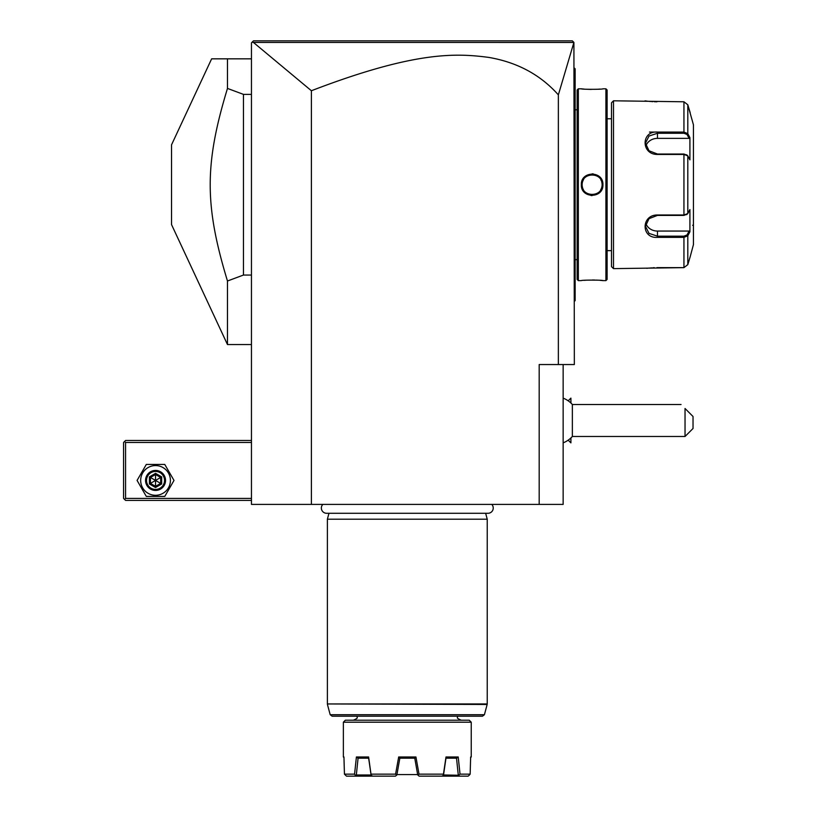 <?xml version="1.0" encoding="UTF-8"?>
<svg xmlns="http://www.w3.org/2000/svg" width="817" height="817" viewBox="0 0 817 817"><rect width="100%" height="100%" fill="white"/><g stroke="black" fill="none" stroke-linecap="round" stroke-linejoin="round"><path stroke-width="1.23" d="M311.389 504.406L251.452 504.406L251.452 42.852L253.444 40.85L572.339 40.85L573.912 42.413L558.358 94.864C540.456 74.776 517.253 62.286 488.75 57.404C456.386 53.156 415.107 50.899 311.389 90.738L311.389 504.406L563.148 504.406L563.148 364.545M311.389 90.738L253.423 42.433L252.055 42.249L253.444 40.85M558.358 94.864L558.358 364.545L539.179 364.545L539.179 504.406M573.912 42.413L574.341 364.545L558.358 364.545M266.802 40.85L292.476 40.85M513.199 40.85L527.629 40.85M547.993 40.85L565.936 40.85M253.423 42.433L573.83 42.453M574.341 301.402L575.137 300.605L575.137 299.808L574.341 300.605M574.341 190.586L575.137 190.504L575.137 299.808M574.341 178.841L575.137 178.913L575.137 190.504M574.341 68.025L575.137 68.822L575.137 178.913M575.137 69.619L574.341 68.822L575.137 69.619M575.137 109.784L577.139 109.784M575.137 259.643L577.139 259.643M577.139 90.003L577.139 279.424L578.334 280.619L581.336 280.619C580.713 279.945 603.538 279.945 602.915 280.619L605.908 280.619L605.908 88.808L602.915 88.808C603.538 89.482 580.713 89.482 581.336 88.808L578.334 88.808L577.139 90.003M578.334 88.808L578.334 280.619M581.336 184.713C580.754 170.63 603.538 170.682 602.915 184.713C603.497 198.786 580.713 198.745 581.336 184.713L582.133 184.713C581.51 171.836 602.742 171.825 602.119 184.713C602.742 197.591 581.51 197.602 582.133 184.713A9.988 9.988 0 0 1 582.153 184.101M581.663 88.839L582.439 88.92M582.96 88.971L584.155 89.084M586.361 89.247L591.222 89.421M597.748 89.257L600.087 89.084M602.854 280.619L602.17 280.537M601.772 280.497L600.189 280.354M597.513 280.16L596.267 280.098M594.715 280.037L592.417 280.006M586.249 280.19L584.175 280.343M593.275 173.898L592.131 173.837M590.967 195.529L592.131 195.59M605.908 88.808L607.113 90.003L607.113 279.424L605.908 280.619M611.504 118.771L607.113 118.771M611.504 250.645L607.113 250.645M613.506 268.63L613.506 100.797L611.504 102.789L611.504 266.638L613.506 268.63L683.941 267.639L687.802 264.647L690.212 256.64L687.802 264.647L687.802 235.786L683.941 237.359L657.46 237.359C641.018 238.697 640.988 214.748 657.46 214.994L683.941 214.994L687.802 213.574L689.916 209.571L689.916 231.783L687.802 235.786L687.026 234.959L683.941 236.164L657.46 236.164L649.004 233.386L645.471 226.278L649.004 218.67L657.46 215.392L683.941 215.392L687.026 214.197M690.212 256.64L693.429 244.661L693.429 124.766L687.802 104.78L687.802 133.641L689.916 137.644L689.916 159.856L687.802 155.843L683.941 154.433L657.46 154.433C641.059 154.709 640.957 130.751 657.46 132.068L683.941 132.068L687.802 133.641L687.026 134.468L689.088 138.369L657.46 138.369A11.989 10.386 180 0 0 645.91 145.967M690.212 112.777L687.802 104.78L683.941 101.788L613.506 100.797M686.637 214.646L687.802 213.574L687.802 155.843L686.637 154.781M687.026 155.23L683.941 154.025L657.46 154.035L649.015 150.767L645.471 143.149L649.004 136.041L657.46 133.263L683.941 133.263L687.026 134.468M645.052 100.848L645.593 100.93M645.981 100.981L646.809 101.094M647.503 101.185L648.31 101.277M649.433 101.4L650.618 101.502M651.598 101.584L652.773 101.655M654.386 101.737L656.95 101.788M687.026 234.959L689.088 231.058L657.46 231.058L657.46 237.359L683.941 237.359L683.941 236.164M683.941 237.359L683.941 267.639L656.95 267.639M654.366 267.69L652.803 267.772M651.537 267.853L650.669 267.915M649.433 268.027L648.351 268.139M647.503 268.242L646.85 268.323M683.941 101.788L683.941 132.068L657.46 132.068L657.46 138.369M657.409 132.068L649.474 132.068M689.088 231.058L689.671 232.242M657.46 231.058A11.989 10.386 0 0 1 645.91 223.46M689.671 137.174L689.088 138.369M689.344 136.572L688.18 134.376M687.802 235.786L689.344 232.855M692.632 225.278A0.797 0.797 180 0 1 693.429 226.074M602.915 184.713L602.119 184.713A9.988 9.988 0 0 0 602.098 184.101M602.037 183.498A9.988 9.988 0 0 0 601.945 182.885M601.812 182.293A9.988 9.988 0 0 0 601.649 181.701M601.21 180.547A9.988 9.988 0 0 0 600.934 179.995M597.115 176.064A9.988 9.988 0 0 0 596.573 175.767M596.012 175.512A9.988 9.988 0 0 0 595.44 175.287M594.858 175.104A9.988 9.988 0 0 0 594.255 174.95M593.653 174.838A9.988 9.988 0 0 0 593.04 174.767M592.448 174.726A9.988 9.988 0 0 0 591.804 174.726M591.202 174.767A9.988 9.988 0 0 0 590.599 174.838M589.986 174.95A9.988 9.988 0 0 0 589.394 175.104M588.812 175.287A9.988 9.988 0 0 0 588.24 175.512M587.678 175.767A9.988 9.988 0 0 0 587.127 176.064M583.624 179.464A9.988 9.988 0 0 0 582.787 181.149M582.603 181.701A9.988 9.988 0 0 0 582.429 182.293M582.307 182.896A9.988 9.988 0 0 0 582.204 183.498M602.119 184.713A9.988 9.988 0 0 1 602.098 185.326M602.037 185.929A9.988 9.988 0 0 1 601.945 186.531M601.823 187.134A9.988 9.988 0 0 1 601.649 187.726M601.455 188.278A9.988 9.988 0 0 1 600.628 189.963M597.115 193.363A9.988 9.988 0 0 1 596.573 193.66M596.012 193.915A9.988 9.988 0 0 1 595.44 194.14M594.858 194.323A9.988 9.988 0 0 1 594.255 194.477M593.653 194.589A9.988 9.988 0 0 1 593.05 194.66M592.448 194.701A9.988 9.988 0 0 1 591.804 194.701M591.202 194.66A9.988 9.988 0 0 1 590.599 194.589M589.997 194.477A9.988 9.988 0 0 1 589.394 194.323M588.812 194.14A9.988 9.988 0 0 1 588.24 193.915M587.678 193.66A9.988 9.988 0 0 1 587.137 193.363M583.318 189.432A9.988 9.988 0 0 1 583.042 188.88M582.603 187.726A9.988 9.988 0 0 1 582.429 187.134M582.307 186.542A9.988 9.988 0 0 1 582.204 185.929M582.153 185.326A9.988 9.988 0 0 1 582.133 184.713M568.193 400.81L570.899 398.114L570.899 403.006M568.193 440.169L570.899 442.865L570.899 437.973M570.94 437.932L570.899 442.865M570.899 398.114L570.94 403.047M563.148 442.845A23.979 23.979 0 0 0 572.36 436.472L572.36 404.507A23.979 23.979 0 0 0 563.148 398.134M685.034 420.489L685.034 408.5C679.601 403.067 679.601 403.067 685.034 408.5L693.03 416.496L693.03 428.486L685.034 436.472L685.034 420.489M251.452 498.411L125.573 498.411L124.572 499.412L125.573 500.413L251.452 500.413M124.572 499.412L123.571 498.411L123.571 442.467L125.573 440.465L251.452 440.465M124.572 441.466L125.573 442.467L251.452 442.467M125.573 498.411L125.573 442.467M137.082 480.427L146.314 496.419L164.768 496.419L174.001 480.427L164.768 464.444L146.314 464.444L137.082 480.427M140.677 480.427A14.859 14.859 0 0 0 155.536 495.296A14.859 14.859 0 0 0 170.406 480.427A14.859 14.859 0 0 0 155.536 465.567A14.859 14.859 0 0 0 140.677 480.427M165.534 480.427A9.988 9.988 0 0 0 155.536 470.439A9.988 9.988 0 0 0 145.549 480.427A9.988 9.988 0 0 0 155.536 490.425A9.988 9.988 0 0 0 165.534 480.427M164.534 480.427A8.987 8.987 0 0 1 155.536 489.424A8.987 8.987 0 0 1 146.549 480.427A8.987 8.987 0 0 1 155.536 471.44A8.987 8.987 0 0 1 164.534 480.427M161.674 476.883L160.653 477.475L155.536 474.524L150.43 477.475L150.43 483.388L155.536 486.34L160.653 483.388L160.653 477.475L155.536 480.427L155.536 473.339L149.399 476.883L161.674 483.97L161.674 476.883L155.536 473.339M149.399 476.883L149.399 483.97L155.536 487.524L155.536 480.427L150.43 483.388L150.43 477.475M149.399 483.97L150.43 483.388M160.653 477.475L160.653 483.388M251.452 58.834L211.634 58.834L227.473 58.834L227.473 88.42L243.456 94.374L251.452 94.374M251.452 275.053L243.456 275.053L243.456 94.374M211.634 58.834L171.529 144.844L171.529 224.583L227.473 344.56L227.473 281.007L243.456 275.053M227.473 281.007C204.454 205.292 204.454 164.135 227.473 88.42M322.827 504.406A5.239 5.239 0 0 0 326.596 513.28L488.004 513.28A5.239 5.239 0 0 0 491.773 504.406M485.645 513.28L487.228 519.193L327.382 519.193L327.382 703.958L487.228 703.958L487.157 704.468L327.382 703.958M328.965 513.28L327.382 519.193M487.228 519.193L487.228 703.958M484.41 714.722L330.191 714.722L332.121 716.203L482.479 716.203L484.41 714.722L487.157 704.468M469.244 720.206L345.356 720.206L343.365 722.197L471.235 722.197L469.244 720.206M470.643 757.563L471.235 756.971L471.235 722.197M354.568 774.148L356.406 756.971L368.6 756.971L371.153 775.262L372.675 776.15L355.946 776.15L354.568 774.148L344.447 774.148L346.5 776.15L344.447 774.148L343.947 756.971L343.365 756.971L343.365 722.197M371.143 774.148L395.581 774.148L398.676 756.971L415.935 756.971L419.019 774.148L443.457 774.148L446 756.971L458.204 756.971L460.032 774.148L470.153 774.148L470.653 756.971L471.235 756.971M344.447 774.148L344.028 760.372M451.301 758.166L456.723 758.166L445.949 758.166L446 756.971L445.827 758.166M358.071 758.166L359.49 758.166M361.145 758.166L363.014 758.166M364.566 758.166L367.456 758.166M368.6 756.971L368.651 758.166L359.511 758.166M361.083 758.166L363.463 758.166M363.841 758.166L368.641 758.166L371.071 774.965L356.335 774.965L358.081 758.166M415.935 756.971L414.913 758.166L399.687 758.166L398.676 756.971M447.89 758.166L449.942 758.166M447.92 758.166L449.789 758.166M451.821 758.166L452.986 758.166M414.852 758.166L407.305 758.166M355.946 776.15L346.5 776.15M357.877 758.166L356.406 756.971M371.153 775.262L355.916 775.262M399.84 758.166L396.878 774.965L395.469 776.15L372.675 776.15M396.521 775.262L395.581 774.148M419.019 774.148L417.722 774.965L414.76 758.166M418.079 775.262L419.131 776.15L441.926 776.15L443.447 775.262L443.457 774.148M460.032 774.148L458.684 775.262L443.529 774.965L445.97 758.166M458.204 756.971L456.723 758.166M456.519 758.166L458.266 774.965M458.684 775.262L458.664 776.15L441.926 776.15M468.1 776.15L469.193 775.262L468.1 776.15L458.664 776.15M469.193 775.262L470.153 774.148M417.661 774.587L396.939 774.587M575.137 278.628L574.341 278.628M575.137 198.664L574.341 198.664M575.137 170.763L574.341 170.763M575.137 90.799L574.341 90.799M683.941 215.392L683.941 154.025M683.941 132.068L683.941 133.263M155.536 487.524L161.674 483.97M572.36 404.507L681.041 404.507M572.36 436.472L685.034 436.472M251.452 344.56L227.473 344.56M330.191 714.722L327.443 704.468M457.254 716.203C458.541 717.632 454.803 717.449 461.248 720.206M357.346 716.203C356.059 717.632 359.807 717.449 353.353 720.206M343.957 757.563L343.365 756.971"/></g></svg>
